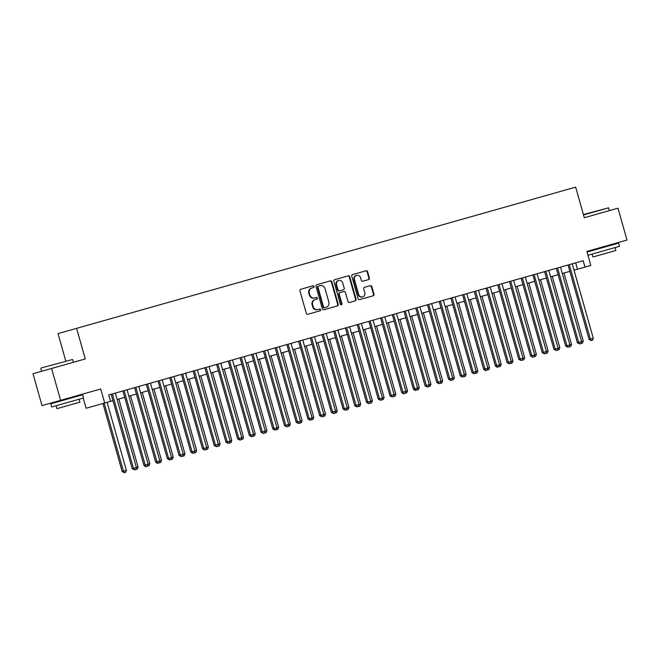 <?xml version="1.0" encoding="UTF-8"?>
<svg xmlns="http://www.w3.org/2000/svg" width="660" height="660" viewBox="0 0 660 660"><rect width="100%" height="100%" fill="white"/><g stroke="black" fill="none" stroke-linecap="round" stroke-linejoin="round"><path stroke-width="0.99" d="M314.012 286.465A0.907 0.833 74.2 0 0 312.955 285.813L300.737 289.27A1.303 1.196 74.2 0 0 299.945 290.854L306.314 313.368A1.303 1.196 74.2 0 0 307.816 314.292L320.034 310.835A0.907 0.833 74.2 0 0 320.595 309.738A0.907 0.833 74.2 0 0 319.539 309.086L317.955 309.532A4.158 3.828 74.2 0 1 313.145 306.57L312.617 304.697A4.158 3.828 74.2 0 1 315.158 299.648L316.742 299.203A0.907 0.833 74.2 0 0 317.303 298.097A0.907 0.833 74.2 0 0 316.247 297.454L314.663 297.899A4.158 3.828 74.2 0 1 309.853 294.938L309.325 293.057A4.158 3.828 74.2 0 1 311.866 288.016L313.45 287.57A0.907 0.833 74.2 0 0 314.012 286.465M311.866 288.016L312.947 287.71A0.907 0.833 74.2 0 0 313.508 286.605A0.907 0.833 74.2 0 0 312.452 285.962M319.531 310.975A0.907 0.833 74.2 0 0 320.092 309.878A0.907 0.833 74.2 0 0 319.036 309.226L317.955 309.532M315.158 299.648L316.239 299.343A0.907 0.833 74.2 0 0 316.8 298.238A0.907 0.833 74.2 0 0 315.744 297.594L314.663 297.899M368.602 279.592A1.303 1.196 74.2 0 0 369.402 278.017L367.612 271.705A1.303 1.196 74.2 0 0 366.11 270.773L352.539 274.618A1.303 1.196 74.2 0 0 351.747 276.193L358.116 298.708A1.303 1.196 74.2 0 0 359.617 299.64L373.189 295.796A1.303 1.196 74.2 0 0 373.981 294.22L371.827 286.588A1.303 1.196 74.2 0 0 370.318 285.664L364.51 287.306A1.303 1.196 74.2 0 0 363.718 288.882L364.79 292.669A3.481 3.193 74.2 0 1 362.662 296.885A3.481 3.193 74.2 0 1 358.636 294.409L354.445 279.584A3.481 3.193 74.2 0 1 356.573 275.368A3.481 3.193 74.2 0 1 360.591 277.843L361.292 280.31A1.303 1.196 74.2 0 0 362.794 281.242L368.602 279.592M60.596 400.339L42.017 405.595L33 373.733L51.579 368.47L60.596 400.339L100.716 388.979L104.684 403.004L110.542 401.346L108.735 394.969L583.184 260.716L584.991 267.094L590.84 265.435L586.88 251.41L627 240.059L617.983 208.197L584.306 217.726L575.652 187.135L58.022 333.613L65.777 361.012M51.579 368.47L85.255 358.941L76.601 328.35M331.848 281.82A1.303 1.196 74.2 0 0 330.346 280.896L316.775 284.732A1.303 1.196 74.2 0 0 315.983 286.308L322.352 308.83A1.303 1.196 74.2 0 0 323.862 309.754L337.425 305.918A1.303 1.196 74.2 0 0 338.225 304.342L331.848 281.82L331.345 281.96A1.303 1.196 74.2 0 0 329.843 281.036M334.661 279.675L348.224 275.839A1.303 1.196 74.2 0 1 349.734 276.763L356.103 299.277A1.303 1.196 74.2 0 1 355.311 300.853L349.503 302.503A1.303 1.196 74.2 0 1 347.993 301.57L345.411 292.438A1.303 1.196 74.2 0 0 343.909 291.514L340.057 292.603A1.303 1.196 74.2 0 0 339.257 294.178L341.954 303.691A0.907 0.833 74.2 0 1 341.393 304.796A0.907 0.833 74.2 0 1 340.337 304.144L333.861 281.251A1.303 1.196 74.2 0 1 334.661 279.675M117.398 392.518L120.829 391.553M129.112 389.21L132.544 388.237M140.827 385.894L144.26 384.92M152.542 382.577L155.975 381.604M164.257 379.261L167.689 378.296M175.972 375.944L179.404 374.979M187.688 372.636L191.119 371.662M199.402 369.32L202.834 368.346M211.118 366.003L214.549 365.029M222.833 362.686L226.264 361.713M234.547 359.37L237.979 358.405M246.262 356.062L249.695 355.088M257.977 352.745L261.409 351.772M269.692 349.429L273.116 348.455M281.408 346.112L284.831 345.139M293.123 342.796L296.546 341.83M304.837 339.479L308.261 338.514M316.544 336.171L319.976 335.197M328.259 332.854L331.691 331.881M339.974 329.538L343.406 328.564M351.689 326.221L355.121 325.256M363.404 322.905L366.836 321.94M375.119 319.597L378.551 318.623M386.834 316.28L390.266 315.307M398.549 312.964L401.981 311.99M410.264 309.647L413.696 308.682M421.979 306.331L425.411 305.365M433.694 303.022L437.126 302.049M445.409 299.706L448.841 298.733M457.124 296.389L460.556 295.416M468.839 293.073L472.271 292.099M480.554 289.757L483.986 288.791M492.269 286.448L495.701 285.475M503.984 283.132L507.416 282.158M515.699 279.815L519.131 278.842M527.414 276.499L530.846 275.525M539.129 273.182L542.561 272.217M550.844 269.866L554.276 268.9M562.559 266.558L565.991 265.584M574.274 263.241L575.652 262.853L577.459 269.222L584.991 267.094M82.137 394.243L82.319 394.878M83.218 398.062L86.105 408.26L104.684 403.004M110.542 401.346L112.967 400.661M117.15 399.473L124.682 397.345M128.865 396.157L136.397 394.028M140.58 392.849L148.112 390.712M152.295 389.532L159.827 387.395M164.01 386.215L171.542 384.087M175.725 382.899L183.257 380.77M187.44 379.582L194.972 377.454M199.155 376.274L206.687 374.137M210.87 372.958L218.402 370.821M222.585 369.641L230.117 367.513M234.3 366.325L241.832 364.196M246.015 363.008L253.547 360.88M257.73 359.692L265.262 357.563M269.445 356.383L276.977 354.247M281.16 353.067L288.692 350.938M292.875 349.75L300.399 347.622M304.59 346.434L312.114 344.305M316.305 343.117L323.829 340.989M328.02 339.809L335.544 337.673M339.735 336.493L347.259 334.356M351.442 333.176L358.974 331.048M363.157 329.86L370.689 327.731M374.872 326.543L382.404 324.415M386.587 323.235L394.119 321.098M398.302 319.918L405.834 317.782M410.017 316.602L417.549 314.474M421.732 313.286L429.264 311.157M433.447 309.969L440.979 307.84M445.162 306.661L452.694 304.524M456.877 303.344L464.409 301.207M468.592 300.028L476.124 297.899M480.307 296.711L487.839 294.583M492.022 293.395L499.554 291.266M503.737 290.078L511.269 287.95M515.452 286.77L522.984 284.633M527.167 283.453L534.699 281.325M538.882 280.137L546.414 278.009M550.597 276.82L558.129 274.692M562.312 273.504L569.844 271.375M574.027 270.196L577.459 269.222M311.363 288.156A4.158 3.828 74.2 0 0 308.822 293.205L309.325 293.057M314.16 298.039A4.158 3.828 74.2 0 1 309.35 295.078L308.822 293.205M314.663 299.788A4.158 3.828 74.2 0 0 312.114 304.837L312.617 304.697M317.46 309.672A4.158 3.828 74.2 0 1 312.642 306.71L312.114 304.837M336.922 306.058A1.303 1.196 74.2 0 0 337.722 304.483L331.345 281.96M317.476 287.372A0.907 0.833 74.2 0 1 318.037 286.267L318.541 286.126A0.907 0.833 74.2 0 0 317.98 287.232L323.573 306.999A0.907 0.833 74.2 0 0 324.629 307.642L324.126 307.791A0.907 0.833 74.2 0 1 323.07 307.139L317.476 287.372L317.98 287.232M318.541 286.126L320.207 285.656A4.158 3.828 74.2 0 1 325.017 288.618L328.845 302.132A4.158 3.828 74.2 0 1 326.296 307.172L324.629 307.642M325.792 307.312L324.126 307.791M318.037 286.267L319.704 285.796M354.808 301.001A1.303 1.196 74.2 0 0 355.6 299.425L349.231 276.903A1.303 1.196 74.2 0 0 347.729 275.979M340.057 292.603L339.553 292.751L340.057 292.603M339.553 292.751A1.303 1.196 74.2 0 0 338.762 294.327L341.451 303.831L341.954 303.691M341.129 304.821A0.907 0.833 74.2 0 0 341.451 303.831M339.562 290.854L343.414 289.765A1.303 1.196 74.2 0 0 344.207 288.189L342.73 282.967A3.481 3.193 74.2 0 0 338.712 280.492A3.481 3.193 74.2 0 0 336.575 284.707L338.06 289.93A1.303 1.196 74.2 0 0 339.562 290.854L339.058 290.994A1.303 1.196 74.2 0 1 337.557 290.07L336.08 284.848L336.575 284.707M338.712 280.492L338.209 280.632A3.481 3.193 74.2 0 0 336.08 284.848M342.911 289.905L339.058 290.994M356.573 275.368L356.07 275.509A3.481 3.193 74.2 0 0 353.941 279.724L354.445 279.584M362.662 296.885L362.159 297.025A3.481 3.193 74.2 0 1 358.132 294.55L353.941 279.724M372.685 295.936A1.303 1.196 74.2 0 0 373.486 294.36L371.324 286.729A1.303 1.196 74.2 0 0 369.814 285.805M368.099 279.741A1.303 1.196 74.2 0 0 368.899 278.165L367.108 271.846A1.303 1.196 74.2 0 0 365.607 270.922M102.927 403.499L122.182 471.562L126.365 470.374L107.11 402.32M104.181 403.144L123.436 471.207L124.41 472.717L122.182 471.562M126.365 470.374L125.581 472.387L124.41 472.717M111.16 394.284L132.223 468.715L133.485 468.361L112.423 393.929M138.08 467.065L137.296 469.07L136.125 469.409L134.45 469.879L133.485 468.361L138.08 467.065L118.825 399.003M115.351 393.104L136.414 467.536L135.622 469.549M134.45 469.879L132.223 468.715M41.069 368.008L72.658 359.477L41.069 368.008M73.895 400.702L51.686 406.989L50.787 403.804L82.648 394.787L83.548 397.972L73.895 400.702M79.084 399.234L79.918 402.163L72.963 404.135L56.974 408.655L56.149 405.727M583.399 214.541L608.602 207.826L583.514 214.921M587.053 252.054L618.593 243.127L619.492 246.312L587.961 255.238M615.038 247.574L615.862 250.503L608.916 252.475L592.919 256.996L592.094 254.067M599.742 213.361L584.306 217.726M136.125 469.409L135.853 468.971M122.875 390.967L143.938 465.407L149.795 463.749L130.54 395.686M149.795 463.749L149.011 465.762L145.662 466.702L143.938 465.407M147.84 466.092L147.56 465.655M134.59 387.659L155.653 462.091L161.51 460.433L142.255 392.37M161.51 460.433L160.726 462.445L157.377 463.394L155.653 462.091M159.555 462.776L159.274 462.346M146.305 384.343L167.368 458.774L173.225 457.116L153.97 389.053M173.225 457.116L172.441 459.129L169.595 459.938L167.368 458.774M171.27 459.459L170.989 459.03M146.165 466.562L145.2 465.053L124.138 390.613M127.067 389.788L148.129 464.219L147.337 466.232M157.88 463.246L156.915 461.736L135.853 387.304M138.781 386.471L159.844 460.903L159.052 462.916M169.595 459.938L168.63 458.419L147.568 383.988M150.488 383.155L171.559 457.586L170.767 459.599M158.02 381.026L179.083 455.458L180.337 455.103L159.274 380.671M184.94 453.799L184.156 455.812L182.482 456.291L181.31 456.621L180.337 455.103L184.94 453.799L165.685 385.745M162.203 379.838L183.265 454.278L182.482 456.291M181.31 456.621L179.083 455.458M182.985 456.142L182.704 455.713M169.736 377.71L190.798 452.141L192.052 451.786L170.989 377.355M196.655 450.483L195.871 452.496L194.7 452.834L193.025 453.305L192.052 451.786L196.655 450.483L177.4 382.429M173.918 376.53L194.981 450.962L194.197 452.974M193.025 453.305L190.798 452.141M194.7 452.834L194.419 452.397M181.45 374.393L202.513 448.833L203.767 448.47L182.704 374.038M208.37 447.175L207.587 449.188L206.415 449.518L204.74 449.988L203.767 448.47L208.37 447.175L189.115 379.112M185.633 373.213L206.695 447.645L205.912 449.658M204.74 449.988L202.513 448.833M206.415 449.518L206.135 449.081M193.165 371.085L214.228 445.516L215.482 445.162L194.419 370.73M220.085 443.858L219.301 445.871L216.455 446.671L215.482 445.162L220.085 443.858L200.83 375.796M197.348 369.897L218.41 444.329L217.627 446.341M216.455 446.671L214.228 445.516M218.13 446.201L217.849 445.772M204.88 367.768L225.943 442.2L227.197 441.845L206.135 367.414M231.8 440.542L231.016 442.555L228.17 443.355L227.197 441.845L231.8 440.542L212.545 372.479M209.063 366.58L230.125 441.012L229.342 443.025M228.17 443.355L225.943 442.2M229.845 442.885L229.564 442.456M216.596 364.452L237.658 438.883L238.912 438.529L217.849 364.097M243.515 437.225L242.732 439.238L241.057 439.717L239.885 440.047L238.912 438.529L243.515 437.225L224.26 369.171M220.778 363.264L241.84 437.704L241.057 439.717M239.885 440.047L237.658 438.883M241.56 439.568L241.279 439.139M228.31 361.135L249.373 435.567L250.627 435.212L229.564 360.781M255.23 433.909L254.446 435.922L252.772 436.4L251.6 436.73L250.627 435.212L255.23 433.909L235.975 365.854M232.493 359.956L253.555 434.387L252.772 436.4M251.6 436.73L249.373 435.567M253.275 436.252L252.995 435.823M240.025 357.819L261.088 432.259L262.342 431.896L241.279 357.464M266.945 430.601L266.161 432.613L264.99 432.943L263.315 433.414L262.342 431.896L266.945 430.601L247.69 362.538M244.208 356.639L265.271 431.071L264.487 433.084M263.315 433.414L261.088 432.259M264.99 432.943L264.709 432.506M251.74 354.511L272.803 428.942L274.057 428.587L252.995 354.148M278.66 427.284L277.876 429.297L275.03 430.097L274.057 428.587L278.66 427.284L259.405 359.221M255.923 353.323L276.986 427.754L276.202 429.767M275.03 430.097L272.803 428.942M263.455 351.194L284.518 425.626L285.772 425.271L264.709 350.839M290.375 423.967L289.591 425.981L286.745 426.781L285.772 425.271L290.375 423.967L271.111 355.905M267.638 350.006L288.7 424.438L287.917 426.451M286.745 426.781L284.518 425.626M275.171 347.878L296.233 422.309L297.487 421.954L276.424 347.523M302.09 420.651L301.307 422.664L298.46 423.472L297.487 421.954L302.09 420.651L282.826 352.588M279.353 346.69L300.415 421.129L299.632 423.134M298.46 423.472L296.233 422.309M276.705 429.627L276.424 429.19M288.42 426.31L288.139 425.882M300.135 422.994L299.854 422.565M286.885 344.561L307.948 418.993L309.202 418.638L288.139 344.207M313.805 417.334L313.022 419.347L311.347 419.826L310.175 420.156L309.202 418.638L313.805 417.334L294.541 349.28M291.068 343.382L312.13 417.813L311.347 419.826M310.175 420.156L307.948 418.993M311.85 419.677L311.57 419.248M298.6 341.245L319.663 415.676L320.917 415.322L299.854 340.89M325.52 414.026L324.736 416.031L323.565 416.369L321.89 416.839L320.917 415.322L325.52 414.026L306.257 345.964M302.783 340.065L323.846 414.496L323.062 416.51M321.89 416.839L319.663 415.676M323.565 416.369L323.284 415.932M310.315 337.928L331.378 412.368L332.632 412.013L311.57 337.573M337.235 410.71L336.443 412.723L333.605 413.523L332.632 412.013L337.235 410.71L317.971 342.647M314.498 336.748L335.56 411.18L334.777 413.193M333.605 413.523L331.378 412.368M335.272 413.053L335 412.615M322.03 334.62L343.093 409.051L344.347 408.697L323.284 334.265M348.95 407.393L348.158 409.406L345.32 410.207L344.347 408.697L348.95 407.393L329.686 339.331M326.213 333.432L347.275 407.863L346.492 409.876M345.32 410.207L343.093 409.051M346.987 409.736L346.714 409.307M333.745 331.303L354.808 405.735L356.062 405.38L335 330.949M360.665 404.077L359.873 406.09L357.035 406.898L356.062 405.38L360.665 404.077L341.401 336.014M337.928 330.115L358.99 404.555L358.207 406.56M357.035 406.898L354.808 405.735M358.702 406.42L358.429 405.991M345.46 327.987L366.523 402.418L367.777 402.064L346.714 327.632M372.38 400.76L371.588 402.773L369.922 403.252L368.75 403.582L367.777 402.064L372.38 400.76L353.116 332.706M349.643 326.807L370.705 401.239L369.922 403.252M368.75 403.582L366.523 402.418M370.417 403.103L370.144 402.674M357.175 324.671L378.238 399.102L379.492 398.747L358.429 324.316M384.095 397.452L383.303 399.457L380.465 400.265L379.492 398.747L384.095 397.452L364.832 329.389M361.358 323.491L382.421 397.922L381.637 399.935M380.465 400.265L378.238 399.102M382.132 399.795L381.859 399.358M368.89 321.354L389.953 395.794L391.207 395.439L370.144 320.999M395.81 394.135L395.018 396.148L392.18 396.949L391.207 395.439L395.81 394.135L376.546 326.073M373.073 320.174L394.135 394.606L393.352 396.619M392.18 396.949L389.953 395.794M393.847 396.478L393.575 396.041M380.605 318.046L401.668 392.477L407.525 390.819L388.261 322.757M407.525 390.819L406.733 392.832L403.392 393.781L401.668 392.477M405.562 393.162L405.289 392.733M392.32 314.729L413.383 389.161L419.24 387.502L399.976 319.44M419.24 387.502L418.448 389.515L415.107 390.464L413.383 389.161M417.277 389.846L417.004 389.416M403.887 393.632L402.922 392.123L381.859 317.691M384.788 316.858L405.85 391.289L405.058 393.302M415.602 390.324L414.637 388.806L393.575 314.375M396.503 313.541L417.565 387.973L416.773 389.986M404.036 311.413L425.098 385.844L426.352 385.489L405.289 311.058M430.955 384.186L430.163 386.199L428.488 386.677L427.317 387.007L426.352 385.489L430.955 384.186L411.691 316.132M408.218 310.225L429.281 384.664L428.488 386.677M427.317 387.007L425.098 385.844M428.992 386.529L428.719 386.1M415.75 308.096L436.813 382.528L438.067 382.173L417.004 307.741M442.662 380.87L441.878 382.882L440.707 383.221L439.032 383.691L438.067 382.173L442.662 380.87L423.406 312.815M419.933 306.916L440.995 381.348L440.204 383.361M439.032 383.691L436.813 382.528M440.707 383.221L440.435 382.784M427.465 304.78L448.528 379.219L449.782 378.865L428.719 304.425M454.377 377.561L453.593 379.574L450.747 380.374L449.782 378.865L454.377 377.561L435.121 309.499M431.648 303.6L452.71 378.031L451.918 380.045M450.747 380.374L448.528 379.219M452.422 379.904L452.149 379.467M439.172 301.471L460.234 375.903L461.497 375.548L440.435 301.117M466.092 374.245L465.308 376.258L462.462 377.058L461.497 375.548L466.092 374.245L446.837 306.182M443.363 300.284L464.425 374.715L463.633 376.728M462.462 377.058L460.234 375.903M464.137 376.588L463.864 376.159M450.887 298.155L471.949 372.587L473.212 372.232L452.149 297.8M477.807 370.928L477.023 372.941L474.177 373.741L473.212 372.232L477.807 370.928L458.552 302.866M455.078 296.967L476.14 371.399L475.348 373.411M474.177 373.741L471.949 372.587M475.852 373.271L475.571 372.842M462.602 294.838L483.664 369.27L489.522 367.612L470.266 299.558M489.522 367.612L488.738 369.625L487.063 370.103L485.389 370.573L483.664 369.27M487.567 369.955L487.286 369.526M474.317 291.522L495.38 365.953L501.237 364.295L481.981 296.241M501.237 364.295L500.453 366.308L499.282 366.647L497.104 367.257L495.38 365.953M499.282 366.647L499.001 366.209M485.892 370.433L484.927 368.915L463.864 294.484M466.793 293.65L487.856 368.09L487.063 370.103M497.607 367.117L496.642 365.599L475.579 291.167M478.508 290.342L499.57 364.774L498.779 366.787M486.032 288.205L507.094 362.645L508.348 362.282L487.286 287.851M512.952 360.987L512.168 363L510.997 363.33L509.322 363.8L508.348 362.282L512.952 360.987L493.696 292.924M490.215 287.026L511.277 361.457L510.493 363.47M509.322 363.8L507.094 362.645M510.997 363.33L510.716 362.893M497.747 284.897L518.809 359.329L520.063 358.974L499.001 284.534M524.667 357.671L523.883 359.683L521.037 360.484L520.063 358.974L524.667 357.671L505.411 289.608M501.93 283.709L522.992 358.141L522.208 360.154M521.037 360.484L518.809 359.329M522.712 360.013L522.431 359.576M509.462 281.581L530.524 356.012L531.779 355.658L510.716 281.226M536.382 354.354L535.598 356.367L532.752 357.167L531.779 355.658L536.382 354.354L517.126 286.291M513.645 280.393L534.707 354.824L533.923 356.837M532.752 357.167L530.524 356.012M534.427 356.697L534.146 356.268M521.177 278.264L542.239 352.696L543.493 352.341L522.431 277.909M548.097 351.037L547.313 353.05L544.467 353.859L543.493 352.341L548.097 351.037L528.841 282.975M525.36 277.076L546.422 351.516L545.639 353.521M544.467 353.859L542.239 352.696M546.142 353.38L545.861 352.951M532.892 274.948L553.955 349.379L555.208 349.024L534.146 274.593M559.812 347.721L559.028 349.734L557.354 350.212L556.182 350.542L555.208 349.024L559.812 347.721L540.557 279.667M537.075 273.768L558.137 348.2L557.354 350.212M556.182 350.542L553.955 349.379M557.857 350.064L557.576 349.635M544.607 271.631L565.669 346.063L566.923 345.708L545.861 271.276M571.527 344.413L570.743 346.417L569.572 346.756L567.897 347.226L566.923 345.708L571.527 344.413L552.271 276.35M548.79 270.451L569.852 344.883L569.068 346.896M567.897 347.226L565.669 346.063M569.572 346.756L569.291 346.318M556.322 268.315L577.385 342.754L578.639 342.4L557.576 267.96M583.242 341.096L582.458 343.109L579.612 343.909L578.639 342.4L583.242 341.096L563.986 273.034M560.505 267.135L581.567 341.566L580.784 343.579M579.612 343.909L577.385 342.754M581.287 343.439L581.006 343.002M568.037 265.007L589.099 339.438L590.354 339.083L569.291 264.652M593.282 338.25L592.498 340.263L591.327 340.593L590.354 339.083L593.282 338.25L572.22 263.818M591.327 340.593L589.099 339.438M309.35 295.078L309.853 294.938M312.642 306.71L313.145 306.57M337.722 304.483L338.225 304.342M323.07 307.139L323.573 306.999M349.231 276.903L349.734 276.763M355.6 299.425L356.103 299.277M338.762 294.327L339.257 294.178M337.557 290.07L338.06 289.93M358.132 294.55L358.636 294.409M371.324 286.729L371.827 286.588M373.486 294.36L373.981 294.22M367.108 271.846L367.612 271.705M368.899 278.165L369.402 278.017M41.588 371.299L40.796 368.495M58.047 401.742L57.865 401.107M75.38 396.841L75.199 396.206M73.45 362.282L72.658 359.477M593.992 250.09L593.818 249.447M611.333 245.182L611.152 244.547M609.394 210.623L608.602 207.826"/></g></svg>

